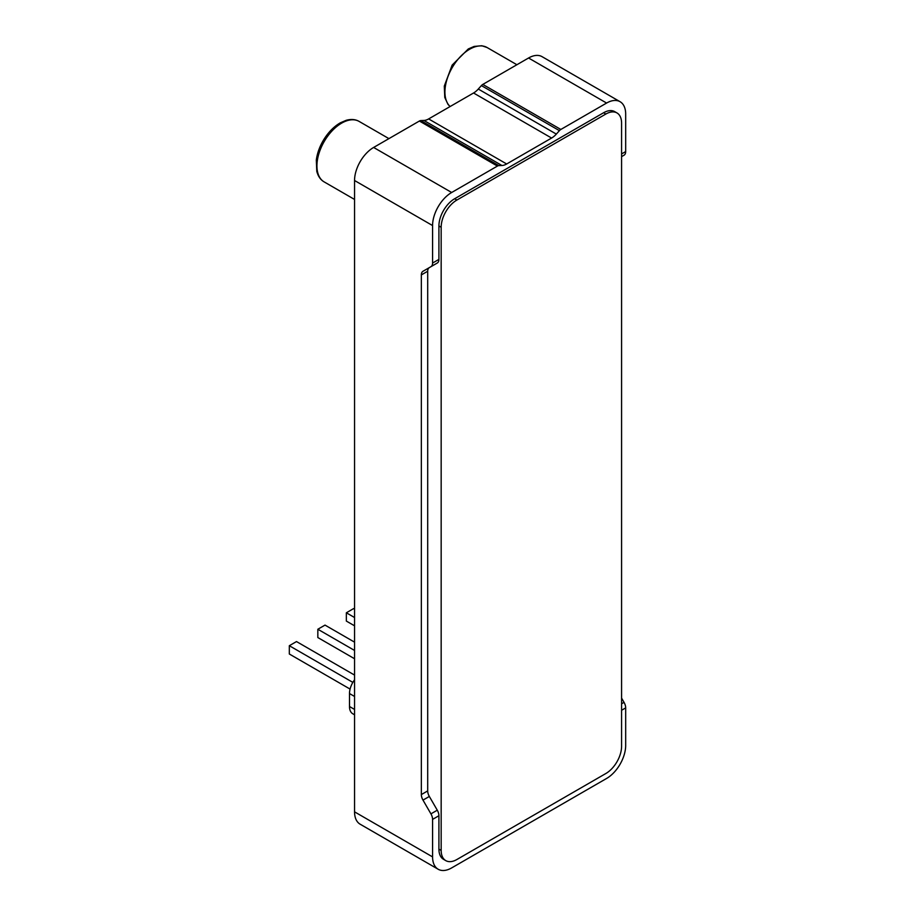 <?xml version="1.0" encoding="UTF-8"?>
<svg xmlns="http://www.w3.org/2000/svg" width="915" height="915" viewBox="0 0 915 915"><rect width="100%" height="100%" fill="white"/><g stroke="black" fill="none" stroke-linecap="round" stroke-linejoin="round"><path stroke-width="1.37" d="M621.582 156.625L624.041 155.207A7.938 4.586 -120 0 0 625.677 151.57L625.677 114.066A26.993 15.589 120 0 0 620.096 101.714A26.993 15.589 120 0 0 606.599 103.052L560.838 129.461A4.758 2.745 120 0 0 559.408 130.651L556.331 134.093A15.875 9.161 120 0 1 551.585 138.051L506.67 163.979A15.875 9.161 120 0 1 501.935 165.501L423.908 120.448L420.82 120.574A4.758 2.745 120 0 0 419.39 121.032L373.629 147.452A26.993 15.589 120 0 0 354.551 180.507L354.551 811.845A26.993 15.589 120 0 0 360.144 824.198L438.171 869.25A26.993 15.589 120 0 0 451.667 867.912L606.599 778.459A26.993 15.589 120 0 0 625.677 745.405L625.677 707.901A7.938 4.586 -120 0 0 624.041 702.365L621.582 698.122M423.908 120.448A15.875 9.161 120 0 0 428.643 118.927L473.558 92.998A15.875 9.161 120 0 0 478.293 89.041L481.382 85.598A4.758 2.745 120 0 1 482.811 84.42L528.561 58A26.993 15.589 120 0 1 542.057 56.661L620.096 101.714M441.167 850.447L438.914 849.143A22.223 12.833 120 0 0 443.523 859.322L445.765 860.615A22.223 12.833 120 0 0 456.882 859.517L605.867 773.507A22.223 12.833 120 0 0 621.582 746.285L621.582 123.113A22.223 12.833 120 0 0 616.973 112.934A22.223 12.833 120 0 0 605.867 114.032L456.882 200.042A22.223 12.833 120 0 0 441.167 227.275L441.167 850.447A22.223 12.833 120 0 0 445.765 860.615M438.914 849.143L438.914 815.734A7.938 4.586 60 0 0 437.279 810.198L429.341 796.45A7.938 4.586 60 0 1 427.694 790.915L427.694 271.252A7.938 4.586 60 0 1 429.341 267.615L437.279 263.028A7.938 4.586 60 0 0 438.914 259.391L438.914 225.971A22.223 12.833 120 0 1 454.641 198.749L603.614 112.739A22.223 12.833 120 0 1 614.731 111.641L616.973 112.934M501.935 165.501L498.847 165.615A4.758 2.745 120 0 0 497.417 166.072L451.667 192.493A26.993 15.589 120 0 0 432.578 225.559L432.578 263.051A7.938 4.586 -120 0 1 430.931 266.688L422.993 271.275A7.938 4.586 -120 0 0 421.346 274.912L421.346 794.575A7.938 4.586 -120 0 0 422.993 800.11L430.931 813.858A7.938 4.586 -120 0 1 432.578 819.394L432.578 856.898A26.993 15.589 120 0 0 438.171 869.25M430.931 266.688L437.279 263.028M422.993 271.275L429.341 267.615L422.993 271.275M354.551 679.811A15.875 9.161 120 0 0 349.496 693.547L349.496 706.517A15.875 9.161 120 0 0 352.79 713.78L354.551 714.798M354.551 609.218L353.533 608.635L346.35 612.787L346.35 621.079L354.551 625.814M346.35 612.787L354.551 617.522M354.551 642.147L325.019 625.105L317.837 629.245L317.837 637.549L354.551 658.743M317.837 629.245L354.551 650.451M354.551 675.076L296.506 641.564L289.323 645.715L289.323 654.008L350.079 689.087M289.323 645.715L352.835 682.384M621.582 710.269L625.677 707.901M432.578 819.394L438.914 815.734M621.582 153.937L625.677 151.57M432.578 263.051L438.914 259.391M421.346 274.912L427.694 271.252M421.346 794.575L427.694 790.915M422.993 800.11L429.341 796.45M621.582 703.784L624.041 702.365M430.931 813.858L437.279 810.198M606.599 103.052L528.561 58M560.838 129.461L482.811 84.42M559.408 130.651L481.382 85.598M556.331 134.093L478.293 89.041M551.585 138.051L473.558 92.998M506.67 163.979L428.643 118.927M498.847 165.615L420.82 120.574M497.417 166.072L419.39 121.032M451.667 192.493L373.629 147.452M432.578 225.559L354.551 180.507M432.578 856.898L354.551 811.845M441.167 227.275L438.914 225.971M605.867 114.032L603.614 112.739M456.882 200.042L454.641 198.749M354.551 199.447L324.173 181.913A34.93 20.164 -60 0 1 324.173 141.573A34.93 20.164 -60 0 1 359.103 121.409L388.921 138.623M450.123 106.529A34.93 20.164 -60 0 1 453.28 65.823A34.93 20.164 -60 0 1 487.089 47.523L516.906 64.736M354.551 696.464L349.496 693.547M354.551 709.434L349.496 706.517M324.173 181.913C320.547 179.82 318.088 176.298 316.784 171.345L316.316 159.999C317.276 152.874 319.884 145.874 324.162 139C328.782 131.771 334.169 126.384 340.323 122.827L346.19 120.311C351.154 118.95 355.466 119.316 359.103 121.409M450.089 106.552L448.018 104.379L444.77 97.448L444.301 86.102L452.147 65.102L468.308 48.941L474.176 46.425L481.85 45.75L487.089 47.523"/></g></svg>
